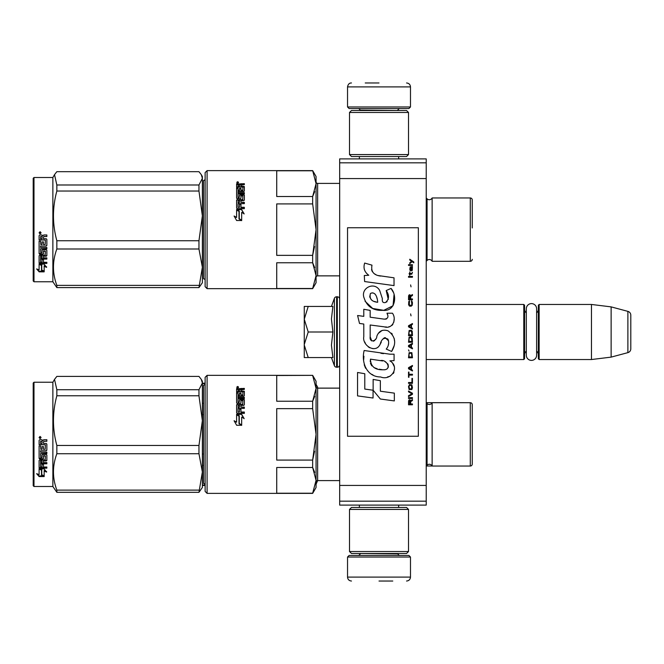 <?xml version="1.0" encoding="UTF-8"?>
<svg xmlns="http://www.w3.org/2000/svg" width="664" height="664" viewBox="0 0 664 664"><rect width="100%" height="100%" fill="white"/><g stroke="black" fill="none" stroke-linecap="round" stroke-linejoin="round"><path stroke-width="1" d="M339.669 223.154L339.669 236.874M339.669 427.732L339.669 441.452M339.669 162.829L339.669 158.895L426.222 158.895L426.222 505.105L339.669 505.105L339.669 162.829L426.222 162.829M339.669 178.566L426.222 178.566M339.669 485.434L426.222 485.434M339.669 501.171L426.222 501.171M339.669 483.068L339.669 480.595L317.641 480.595L316.064 484.272M426.222 304.461L523.788 304.461L524.577 305.249L524.577 358.751L523.788 359.539L426.222 359.539M526.311 351.165A4.723 4.723 32.1 0 0 524.577 354.817A4.723 4.723 32.1 0 1 526.311 351.165L526.311 355.232A5.154 5.154 0 0 0 531.466 360.386A5.154 5.154 0 0 0 536.62 355.232L536.62 308.768A5.154 5.154 0 0 0 531.466 303.614A5.154 5.154 0 0 0 526.311 308.768L526.311 312.835A4.723 4.723 147.8 0 1 524.577 309.183M538.346 309.183A4.723 4.723 -137.8 0 1 536.62 312.835A4.723 4.723 -137.8 0 0 538.346 309.183M539.135 304.461L591.458 304.461L591.458 359.539L611.129 357.124L627.887 352.634A3.934 3.934 -55.9 0 0 630.8 348.832L630.8 315.168A3.934 3.934 -124.1 0 0 627.887 311.366L627.887 352.634L611.129 357.124L591.458 359.539L539.135 359.539L538.346 358.751L538.346 305.249L539.135 304.461L539.135 359.539M591.458 304.461L611.129 306.876L627.887 311.366A3.934 3.934 -124.1 0 1 630.8 315.168L630.8 348.832A3.934 3.934 -55.9 0 1 627.887 352.634M523.788 304.461L523.788 359.539L524.577 358.751M538.346 354.817A4.723 4.723 -42.2 0 0 536.62 351.165M611.129 306.876L611.129 357.124M304.261 332L304.261 319.218L308.221 332L304.261 344.516L304.261 332M331.444 306.428L334.382 298.343A2.357 2.357 140.8 0 1 336.606 296.791L337.312 296.791A2.357 2.357 -130.2 0 1 339.669 299.149A2.357 2.357 -130.2 0 0 337.312 296.791L337.312 367.209A2.357 2.357 -49.8 0 0 339.669 364.851M336.606 296.791L336.606 367.209L337.312 367.209M334.382 298.343L334.382 365.656A2.357 2.357 39.2 0 0 336.606 367.209A2.357 2.357 39.2 0 1 334.382 365.656L331.444 357.572L334.382 365.656M304.261 357.572L308.221 357.572L304.261 357.572L304.261 345.056L308.221 357.572L332.88 357.572L331.444 345.164L332.88 332L331.444 318.944L332.88 306.428L308.221 306.428L304.261 319.218L304.261 306.428L308.221 306.428L304.261 306.428M304.261 345.056L304.261 344.516M332.88 332L308.221 332M410.485 106.962L347.538 106.962L349.115 108.539L408.916 108.539L410.485 106.962L410.485 86.901C410.252 84.511 408.941 83.199 406.551 82.967M379.011 82.967L365.241 82.967M347.538 557.038L349.115 555.461L408.916 555.461L410.485 557.038L347.538 557.038L347.538 577.099C347.77 579.489 349.081 580.801 351.472 581.033M379.011 581.033L392.781 581.033M526.311 308.768L526.311 355.232A5.154 5.154 0 0 0 531.466 360.386A5.154 5.154 0 0 0 536.62 355.232M349.505 551.527L408.518 551.527L406.551 553.494L351.472 553.494L349.505 551.527L349.505 509.429L408.518 509.429L406.551 507.462L351.472 507.462L349.505 509.429M408.518 112.473L349.505 112.473L351.472 110.506L406.551 110.506L408.518 112.473L408.518 154.571L406.551 156.538L351.472 156.538L349.505 154.571L408.518 154.571M468.319 402.699L426.222 402.666M432.106 466.004L426.255 466.004M202.371 383.186L205.126 383.186M316.064 384.398L317.641 387.12L317.641 480.595A1.577 1.577 43.6 0 0 316.064 482.164M203.549 454.002L202.371 454.002M202.371 465.381L203.549 465.381M202.371 414.66L203.549 414.66M203.549 403.28L202.371 403.28M202.371 383.609L205.126 383.609A1.577 1.577 -136.3 0 1 203.549 385.186L203.549 483.541A1.577 1.577 -43.7 0 1 205.126 485.118M205.118 485.052L202.371 485.052M472.253 209.948L472.253 199.93A1.967 1.967 -132.2 0 0 470.286 197.963L432.131 197.963A3.146 3.146 0 0 1 429.301 199.731A3.146 3.146 0 0 0 432.131 197.963L432.131 261.301A3.146 3.146 0 0 0 427.068 260.454L427.068 198.81L426.222 197.963M429.301 199.731A3.146 3.146 0 0 1 427.068 198.81A3.146 3.146 0 0 0 429.301 199.731M472.253 199.93L472.253 227.959M472.253 259.333A1.967 1.967 -47.8 0 1 470.286 261.301A1.967 1.967 -47.8 0 0 472.253 259.333M205.126 178.882A1.577 1.577 -136.3 0 1 203.549 180.459A1.577 1.577 -136.3 0 0 205.126 178.882M314.711 267.642L312.661 262.77L316.064 275.626L316.064 183.637L312.661 196.502L314.711 191.622M207.093 288.649L207.093 170.623L205.126 172.59L205.126 286.682L207.093 288.649L312.661 288.649L316.064 282.748L316.064 275.626L312.661 288.491L276.722 288.491L276.722 262.77L312.661 262.77L312.661 255.358L276.722 255.358L276.722 203.906L312.661 203.906L316.064 229.636L316.064 275.626L316.064 176.524L312.661 170.623L316.064 183.637L316.064 229.636L312.661 255.358L314.562 246.502M316.064 277.436A1.577 1.577 43.6 0 1 317.641 275.859A1.577 1.577 43.6 0 0 316.064 277.436M339.669 183.405L317.641 183.405A1.577 1.577 136.4 0 1 316.064 181.836A1.577 1.577 136.4 0 0 317.641 183.405L317.641 275.859L339.669 275.859M472.253 414.685L472.253 404.666A1.967 1.967 -132.2 0 0 470.286 402.699L432.131 402.699L432.131 466.037A3.146 3.146 0 0 0 427.068 465.19L427.068 403.546L426.222 402.699M432.131 402.699A3.146 3.146 0 0 1 427.068 403.546M314.711 472.378L312.661 467.498L316.064 480.362L316.064 487.476L312.661 493.377L207.093 493.377L207.093 375.351L312.661 375.351L316.064 381.252L316.064 388.374L312.661 401.23L314.711 396.358M312.661 408.642L316.064 434.364L316.064 480.362L312.661 493.227L276.722 493.227L276.722 467.498L312.661 467.498L312.661 460.094L276.722 460.094L276.722 408.642L312.661 408.642L312.661 401.23L276.722 401.23L276.722 375.509L312.661 375.351M312.661 375.509L316.064 388.374L316.064 434.364L316.064 388.374L316.064 434.364L312.661 460.094L314.562 451.229M472.253 432.696L472.253 464.07A1.967 1.967 -47.8 0 1 470.286 466.037L432.131 466.037M472.253 404.666L472.253 464.07M426.222 466.037L427.068 465.19M207.093 493.377L205.126 491.41L205.126 377.318L207.093 375.351M316.064 480.362L316.064 388.374M241.596 414.261L244.103 418.503L241.671 417.116L241.671 424.918L239.272 423.466L239.272 415.747L236.6 414.261L241.596 414.261L237.081 414.527M244.103 418.71L241.596 414.527M241.671 425.383L238.998 423.632L241.671 425.259L236.633 425.259L234.118 420.735L236.6 422.196L234.118 420.918M238.998 416.145L236.6 414.826M236.6 422.196L236.6 414.56L238.998 415.896L238.998 423.632M242.659 404.334L237.206 404.733L242.659 404.733L242.891 400.691L240.966 400.691L240.966 402.923L240.351 403.438L237.206 403.438L236.6 402.923L236.6 392.532L238.052 392.532L238.052 395.404L238.052 394.873L239.505 395.055L239.505 395.578L239.505 393.046L240.966 393.046L240.966 395.578L240.966 395.055L242.891 394.873L242.891 395.404L242.891 391.843L236.6 391.677L236.6 388.813L244.344 388.398L244.344 389.394L236.6 389.419M244.344 389.394L240.966 389.809L240.966 391.411L244.344 391.843M238.285 402.176L238.285 402.608L239.272 402.176L238.052 401.977L238.052 402.409L238.052 398.533L244.344 398.533L244.344 397.371L238.052 397.371L238.052 396.234L243.738 396.234L244.344 395.761L244.344 391.262L240.966 390.83M238.052 397.371L238.052 397.869L244.344 397.869M239.272 402.176L239.505 399.769L240.119 399.272L240.119 399.745L243.738 399.745L244.344 400.234M240.119 399.272L243.738 399.272L243.738 399.745M238.285 412.029L239.505 412.029L238.052 412.112L238.052 408.385L244.344 408.385L244.344 407.09L240.966 407.09L240.966 405.389L243.738 405.389L244.344 404.857L244.344 399.769L243.738 399.272M240.966 407.09L244.344 407.447M239.505 412.029L239.505 408.916L240.966 408.916L240.966 412.327L244.344 412.327M237.206 404.334L236.6 404.857L236.6 412.825L237.206 413.398L244.344 413.398L244.344 412.029L240.966 412.029M242.891 404.135L242.659 404.733M238.052 407.239L238.285 405.389L239.505 405.389L239.505 407.09L238.285 407.09M239.505 407.09L238.285 407.447M238.052 391.411L238.052 390.83L238.052 391.411L239.505 391.411L239.505 390.83L238.052 390.83L238.285 389.394L239.505 389.394L239.505 391.411M240.966 395.578L242.891 395.404M240.966 393.603L239.505 393.603M239.505 395.578L238.052 395.404M238.052 393.088L236.6 393.088M236.6 405.256L237.206 404.733M240.966 409.256L239.505 409.256M239.505 400.234L240.119 399.745M241.198 388.398L241.198 389.013M236.882 387.552L238.268 387.361L237.654 387.236L238.268 386.805L236.99 386.805L236.882 387.992M238.268 387.61L236.882 387.51M238.168 387.61L237.654 387.859M237.654 387.104L238.185 387.236M237.579 386.465L238.567 387.095L237.579 387.743L237.579 386.838M316.064 386.564A1.577 1.577 136.4 0 0 317.641 388.141L339.669 388.141M201.375 379.534L202.371 381.252L202.371 383.053L201.292 379.385L198.959 376.405L56.847 376.405L54.523 379.385L56.847 389.726L198.959 389.726L202.371 383.053M33.989 382.24L33.989 486.496L33.2 485.708L33.2 383.028L33.989 382.24L52.871 382.24L52.871 486.496L56.847 492.323L198.959 492.323L202.371 471.963L202.371 487.476L198.959 492.323M202.371 471.963L198.959 453.736L198.959 445.469L202.371 420.669L198.959 395.777L198.959 389.726M202.371 420.569L202.371 383.078M202.371 471.888L202.371 420.669M56.847 492.323L56.847 490.115C52.348 477.989 52.348 465.862 56.847 453.736L56.847 445.469L198.959 445.469M56.847 445.469C52.348 428.902 52.348 412.336 56.847 395.777L198.959 395.777M56.847 395.777L56.847 389.726M56.847 490.115L198.959 490.115M56.847 453.736L198.959 453.736M41.774 469.489L41.774 470.029L39.101 468.859L44.098 468.859L46.613 472.087L44.173 471.066L44.173 476.379L41.774 475.466L41.774 469.489L40.305 468.859M44.173 475.739L41.774 474.843M44.173 470.51L44.173 471.066L44.173 470.51L46.613 471.523M41.5 469.904L39.101 468.576M39.143 476.578L44.173 476.578L41.5 475.573L41.5 470.145L39.101 469.099L39.101 474.644L36.62 473.664L39.143 476.578L37.391 473.971M44.173 475.939L41.5 474.951M42.471 475.939L39.143 475.939M45.393 444.78L39.101 444.697L39.101 440.365L39.707 439.709L41.898 439.709L42.803 440.689L43.708 439.709L46.853 439.709L46.853 441.278L44.081 441.278L43.467 441.934L43.467 443.469L46.239 443.469L46.853 444.108L46.853 450.209L46.239 450.798L40.554 450.798L40.554 452.201L46.853 452.201L46.853 453.578L40.554 453.578L40.794 457.654L42.015 457.446L42.015 455.006L42.62 454.442L46.239 454.442L46.853 455.006L46.853 460.434L46.239 460.957L43.467 460.957L43.467 462.601L46.853 462.601L46.853 463.812L40.554 463.812L40.554 466.842L42.015 467.024L42.015 464.302L43.467 464.302L43.467 467.024L46.853 467.024L46.853 468.161L39.707 468.161L39.101 467.688L39.101 460.434L39.707 459.903L45.16 459.903L45.393 456.035L43.467 456.035L43.467 458.45L42.861 458.99L39.707 458.99L39.101 458.45L39.101 445.909L40.554 445.909L40.794 449.304L42.015 449.304L42.015 446.631L43.467 446.631L43.467 449.304L45.16 449.304L45.393 444.78L39.101 444.54M42.861 458.99L39.101 458.085M45.16 455.819L43.467 455.711M40.554 463.812L40.554 463.372L46.853 463.372M40.554 453.578L46.853 453.288M46.239 450.798L40.554 450.798M43.467 441.934L44.081 441.178L46.853 441.178M40.081 436.431L41.068 437.534L40.081 438.63L39.101 437.534L40.081 436.431M41.068 437.51L40.081 438.564L39.101 437.51M40.554 461.156L42.015 460.957L42.015 462.601L40.554 462.401L40.554 460.758L40.554 461.978M42.015 460.559L40.554 460.758M40.794 441.278L42.015 441.278L42.015 443.469L40.554 443.469L40.554 441.535M42.015 441.278L40.794 441.178M43.467 458.085L42.861 458.616M46.853 467.655L39.707 467.655L39.101 467.182M43.467 460.559L46.239 460.559L46.853 460.036M46.853 449.968L46.239 450.549M39.89 437.028L40.77 437.028L40.164 437.46L40.77 437.983L39.383 437.983L39.5 437.028M39.898 437.767L39.666 437.335L39.898 437.767M429.301 259.533A3.146 3.146 0 0 0 427.068 260.454L426.222 261.301M432.131 261.301L470.286 261.301L470.286 197.963M205.126 280.382A1.577 1.577 -43.7 0 0 203.549 278.814L203.549 180.459M312.661 203.906L312.661 196.502L276.722 196.502L276.722 170.772L312.661 170.772M316.064 275.626L316.064 229.636L316.064 275.626M241.596 209.525L244.103 213.767L241.671 212.38L241.671 220.191L239.272 218.738L239.272 211.011L236.6 209.525L241.596 209.525L237.081 209.791M244.103 213.982L241.596 209.791M241.671 220.647L238.998 218.904L241.671 220.523L236.633 220.523L234.118 215.999L236.6 217.468L234.118 216.182M238.998 211.409L236.6 210.09M236.6 217.468L236.6 209.832L238.998 211.169L238.998 218.904M242.659 199.598L237.206 199.997L242.659 199.997L242.891 195.955L240.966 195.955L240.966 198.187L240.351 198.71L237.206 198.71L236.6 198.187L236.6 187.796L238.052 187.796L238.052 190.668L238.052 190.145L239.505 190.319L239.505 190.842L239.505 188.319L240.966 188.319L240.966 190.842L240.966 190.319L242.891 190.145L242.891 190.668L242.891 187.107L236.6 186.941L236.6 184.077L244.344 183.671L244.344 184.658L236.6 184.683M244.344 184.658L240.966 185.082L240.966 186.675L244.344 187.107M238.285 197.44L238.285 197.872L239.272 197.44L238.052 197.241L238.052 197.673L238.052 193.797L244.344 193.797L244.344 192.643L238.052 192.643L238.052 191.498L243.738 191.498L244.344 191.033L244.344 186.534L240.966 186.094M238.052 192.643L238.052 193.133L244.344 193.133M239.272 197.44L239.505 195.033L240.119 194.544L240.119 195.008L243.738 195.008L244.344 195.498M240.119 194.544L243.738 194.544L243.738 195.008M238.285 207.292L239.505 207.292L238.052 207.375L238.052 203.649L244.344 203.649L244.344 202.354L240.966 202.354L240.966 200.653L243.738 200.653L244.344 200.13L244.344 195.033L243.738 194.544M240.966 202.354L244.344 202.711M239.505 207.292L239.505 204.188L240.966 204.188L240.966 207.591L244.344 207.591M237.206 199.598L236.6 200.13L236.6 208.089L237.206 208.662L244.344 208.662L244.344 207.292L240.966 207.292M242.891 199.399L242.659 199.997M238.052 202.512L238.285 200.653L239.505 200.653L239.505 202.354L238.285 202.354M239.505 202.354L238.285 202.711M238.052 186.675L238.052 186.094L238.052 186.675L239.505 186.675L239.505 186.094L238.052 186.094L238.285 184.658L239.505 184.658L239.505 186.675M240.966 190.842L242.891 190.668M240.966 188.867L239.505 188.867M239.505 190.842L238.052 190.668M238.052 188.352L236.6 188.352M236.6 200.52L237.206 199.997M240.966 204.52L239.505 204.52M239.505 195.498L240.119 195.008M241.198 183.671L241.198 184.277M236.882 182.816L238.268 182.625L237.654 182.5L238.268 182.069L236.99 182.069L236.882 183.256M238.268 182.882L236.882 182.774M238.168 182.882L237.654 183.123M237.654 182.368L238.185 182.5M237.579 181.728L238.567 182.368L237.579 183.007L237.579 182.102M201.375 174.798L202.371 176.524L202.371 178.317L201.292 174.649L198.959 171.677L56.847 171.677L54.523 174.649L56.847 184.99L198.959 184.99L202.371 178.317L202.371 215.833L198.959 191.041L198.959 184.99M33.989 177.504L33.989 281.76L33.2 280.972L33.2 178.292L33.989 177.504L52.871 177.504L52.871 281.76L56.847 287.595L198.959 287.595L202.371 267.227L202.371 282.748L198.959 287.595M202.371 267.227L198.959 249L198.959 240.733L202.371 215.833M202.371 267.152L202.371 215.933M56.847 287.595L56.847 285.379C52.348 273.253 52.348 261.126 56.847 249L56.847 240.733L198.959 240.733M56.847 240.733C52.348 224.166 52.348 207.608 56.847 191.041L198.959 191.041M56.847 191.041L56.847 184.99M56.847 285.379L198.959 285.379M56.847 249L198.959 249M41.774 264.753L41.774 265.293L39.101 264.123L44.098 264.123L46.613 267.351L44.173 266.33L44.173 271.642L41.774 270.729L41.774 264.753L40.305 264.123M44.173 271.003L41.774 270.115M44.173 265.783L44.173 266.33L44.173 265.783L46.613 266.787M41.5 265.177L39.101 263.84M39.143 271.842L44.173 271.842L41.5 270.837L41.5 265.409L39.101 264.363L39.101 269.908L36.62 268.928L39.143 271.842L37.391 269.235M44.173 271.211L41.5 270.215M42.471 271.211L39.143 271.211M45.393 240.044L39.101 239.961L39.101 235.637L39.707 234.973L41.898 234.973L42.803 235.952L43.708 234.973L46.853 234.973L46.853 236.542L44.081 236.542L43.467 237.197L43.467 238.733L46.239 238.733L46.853 239.372L46.853 245.472L46.239 246.062L40.554 246.062L40.554 247.464L46.853 247.464L46.853 248.842L40.554 248.842L40.794 252.926L42.015 252.71L42.015 250.27L42.62 249.706L46.239 249.706L46.853 250.27L46.853 255.698L46.239 256.221L43.467 256.221L43.467 257.864L46.853 257.864L46.853 259.076L40.554 259.076L40.554 262.106L42.015 262.288L42.015 259.566L43.467 259.566L43.467 262.288L46.853 262.288L46.853 263.425L39.707 263.425L39.101 262.952L39.101 255.698L39.707 255.167L45.16 255.167L45.393 251.307L43.467 251.307L43.467 253.714L42.861 254.254L39.707 254.254L39.101 253.714L39.101 241.173L40.554 241.173L40.794 244.568L42.015 244.568L42.015 241.895L43.467 241.895L43.467 244.568L45.16 244.568L45.393 240.044L39.101 239.804M42.861 254.254L39.101 253.349M45.16 251.092L43.467 250.975M40.554 259.076L40.554 258.636L46.853 258.636M40.554 248.842L46.853 248.552M46.239 246.062L40.554 246.062M43.467 237.197L44.081 236.442L46.853 236.442M40.081 231.703L41.068 232.798L40.081 233.894L39.101 232.798L40.081 231.703M41.068 232.782L40.081 233.828L39.101 232.773M40.554 256.428L42.015 256.221L42.015 257.864L40.554 257.665L40.554 256.022L40.554 257.242M42.015 255.823L40.554 256.022M40.794 236.542L42.015 236.542L42.015 238.733L40.554 238.733L40.554 236.799M42.015 236.542L40.794 236.442M43.467 253.349L42.861 253.88M46.853 262.919L39.707 262.919L39.101 262.454M43.467 255.823L46.239 255.823L46.853 255.3M46.853 245.232L46.239 245.821M39.89 232.292L40.77 232.292L40.164 232.724L40.77 233.247L39.383 233.247L39.5 232.292M39.898 233.031L39.666 232.599L39.898 233.031M413.796 262.795L413.796 261.965L409.771 259.217L409.771 260.039L411.531 261.276L409.771 262.795L409.771 263.616L412.12 261.691L413.796 262.795M412.452 404.783L412.452 403.961L410.692 403.961L410.692 401.62L412.452 400.525L412.452 399.562L410.526 400.799L410.028 399.836L409.19 399.836L408.601 400.799L408.518 404.783L412.452 404.783M408.518 398.458L412.452 398.458L412.452 397.636L408.518 397.636L408.518 398.458M408.518 396.532L412.452 394.333L412.452 393.237L408.518 391.038L408.518 391.86L411.954 393.785L408.518 395.711L408.518 396.532M408.518 386.639L409.107 389.527L411.871 389.527L412.452 387.734L411.871 384.854L409.439 384.572L408.518 386.639M408.518 382.514L408.518 383.336L412.452 383.336L412.452 378.389L411.954 378.389L411.954 382.514L408.518 382.514M412.452 366.296L412.452 365.474L408.518 367.673L408.518 368.769L412.452 370.968L412.452 370.147L411.448 369.591L411.448 366.843L412.452 366.296M411.871 352.684L409.107 352.684L408.518 357.772L412.452 357.772L411.871 352.684M409.107 351.173L408.518 349.936L409.107 351.173M408.518 346.641L412.452 348.841L412.452 348.011L411.448 347.463L411.448 344.716L412.452 344.168L412.452 343.338L408.518 345.537L408.518 346.641M412.203 337.702L411.116 336.739L409.107 337.154L408.518 342.242L412.452 342.242L412.203 337.702M412.203 331.104L411.116 330.141L409.107 330.556L408.518 335.644L412.452 335.644L412.203 331.104M411.033 315.848L410.609 313.923L411.033 315.848M408.518 277.228L412.452 277.228L412.452 276.398L408.518 276.398L408.518 277.228M412.369 268.015L412.452 266.505L410.194 266.911L409.771 269.252L410.277 270.904L410.277 267.6L410.692 267.467L411.448 270.904L412.286 270.348L412.369 268.015M408.941 372.064L408.518 372.064L408.518 377.293L408.941 377.293L408.941 375.094L412.452 375.094L412.452 374.264L408.941 374.264L408.941 372.064M412.452 323.551L408.518 325.742L408.518 326.846L412.452 329.045L412.452 328.224L411.448 327.667L411.448 324.92L412.452 324.372L412.452 323.551M411.788 274.199L412.452 272.273L411.871 273.377L410.111 273.51L409.771 271.999L409.771 273.51L409.107 273.51L409.771 275.303L410.111 274.199L411.788 274.199M411.871 301.008L411.448 300.867L411.871 304.577L411.116 305.398L409.273 304.992L409.522 300.867L408.767 301.556L408.601 304.718L409.439 306.087L411.116 306.228L412.203 305.266L412.452 302.792L411.871 301.008M412.452 298.941L410.692 298.941L410.692 296.609L412.452 295.505L412.452 294.542L410.526 295.779L410.028 294.816L409.19 294.816L408.601 295.779L408.518 299.763L412.452 299.763L412.452 298.941M411.033 286.848L410.609 284.922L411.033 286.848M412.452 265.401L412.452 264.72L408.518 264.72L408.518 265.401L412.452 265.401M380.63 276.066C373.674 275.187 370.794 271.551 371.989 265.16L364.677 263.068C363.083 268.04 364.461 272.099 368.786 275.269L364.287 275.518L364.619 281.544L394.026 285.603L394.026 277.818L377.907 275.502M391.046 288.417L386.191 290.558C389.453 295.148 389.253 299.124 385.585 302.477C383.012 303.133 381.941 301.863 382.373 298.667L379.708 290.525C374.463 280.955 360.012 288.143 364.187 298.227C367.134 306.785 373.384 310.827 382.937 310.345C395.196 311.814 397.67 295.812 391.046 288.417L393.254 292.235M370.172 336.723L370.172 324.995L384.166 326.821C392.515 329.535 396.931 319.392 392.449 313.217L386.987 313.217C388.88 316.919 387.934 318.894 384.132 319.143L370.163 317.193L370.163 310.387L363.781 309.283L363.781 316.363L357.589 315.516L359.514 323.451L363.781 324.04L363.781 336.723C362.087 345.653 375.907 354.111 380.215 344.085C381.659 338.806 384.24 337.171 387.959 339.163C389.27 342.74 388.697 346.044 386.24 349.081L391.635 351.447C396.657 343.163 395.429 336.274 387.967 330.805C382.572 329.137 378.853 330.962 376.82 336.274C376.754 341.404 369.209 343.056 370.172 336.723L371.74 340.939M389.901 354.186L364.154 350.509C361.125 362.204 366.603 376.978 380.63 376.961C391.063 381.26 400.409 367.051 389.901 360.859L394.076 360.627L394.076 354.186L389.901 354.186M373.135 379.443L373.135 390.241L380.356 399.014L394.333 400.923L394.333 393.138L380.364 391.212L380.364 380.688L373.135 379.443M357.556 395.893L373.06 398.018L373.06 390.233L364.785 389.062L364.785 373.724L357.556 372.479L357.556 395.893M418.353 227.744L347.538 227.744L347.538 436.256L418.353 436.256L418.353 227.744M376.173 274.854L374.712 273.942M372.346 271.709L371.533 269.65M364.237 269.144L364.602 270.148M386.191 290.558L388.291 299.414M387.087 301.663L385.51 302.502M365.051 301.232L372.695 308.469L383.759 310.32L393.046 305.747L394.026 294.808M391.635 351.447L394.233 345.504M394.524 340.964L394.184 338.416M392.275 334.158L391.511 333.195M382.19 330.373L378.422 333.295M375.484 339.188L374.596 340.499M374.206 340.839L373.367 341.196M379.551 345.454L381.277 342.192M382.788 339.229L383.228 338.648M383.941 338.042L384.904 337.669M385.211 337.627L388.614 340.922M388.672 342.931L388.34 344.882M364.785 342.01L365.524 343.661M368.238 346.857L369.823 347.803M372.396 348.558L373.6 348.666M376.505 348.177L378.223 347.081M386.987 313.217L387.859 315.558M386.556 318.919L385.045 319.193M385.244 326.937L386.498 326.995M388.564 326.904L390.108 326.464M391.851 325.46L392.856 324.464M393.81 322.256L394.134 319.193M383.485 353.646L380.928 353.298M387.51 376.944L390.117 376.222M393.354 373.5L394.001 372.089M394.507 369.217L394.474 367.956M394.242 366.536L392.607 363.249M363.938 356.236L363.656 359.871M364.221 364.743L365.557 368.221M371.566 374.206L373.077 375.002M376.712 302.12L374.338 301.456M371.251 299.738L369.765 297.016M369.723 296.733L370.429 293.471C375.658 290.998 377.55 298.269 377.683 302.269C371.632 301.705 369.209 298.767 370.429 293.471M372.089 292.841L373.508 293.081M375.036 294.011L376.123 295.696M376.654 297.065L377.144 298.817M380.63 360.552C387.187 359.249 392.192 370.18 383.36 369.773C375.011 370.105 370.703 366.561 370.446 359.141L382.63 360.95M385.286 361.921L385.967 362.312M387.676 363.748L388.257 364.993M388.374 366.013L388.299 366.628M388.266 367.325L387.029 368.927M384.805 369.765L384.29 369.798M382.091 369.649L379.219 369.234M377.193 368.786L374.048 367.599M371.765 365.856L370.462 363.349M370.28 361.847L370.338 360.178M410.194 403.961L408.941 403.961L409.439 400.525L410.111 400.931L410.194 403.961M409.024 386.639L409.522 385.402L411.448 385.402L411.697 388.697L409.522 388.971L409.024 386.639M411.116 366.984L411.116 369.458L408.858 368.221L411.116 366.984M409.024 354.476L409.522 353.24L411.448 353.24L411.954 356.95L409.024 356.95L409.024 354.476M411.116 344.848L411.116 347.33L408.858 346.085L411.116 344.848M409.024 338.939L409.522 337.702L411.448 337.702L411.954 341.412L409.024 341.412L409.024 338.939M409.024 332.34L409.522 331.104L411.448 331.104L411.954 334.814L409.024 334.814L409.024 332.34M411.531 267.467L412.12 268.704L411.788 270.215L411.033 268.978L411.033 267.467L411.531 267.467M411.116 325.061L411.116 327.535L408.858 326.298L411.116 325.061M410.194 298.941L408.941 298.941L409.439 295.505L410.111 295.92L410.194 298.941M397.703 110.506L360.328 110.116L358.751 108.539M347.538 106.962L347.538 86.901L410.485 86.901M360.328 553.494L397.703 553.884L399.272 555.461M410.485 557.038L410.485 577.099L347.538 577.099M470.286 402.699L470.286 466.037M359.382 158.895L359.382 156.538M398.641 158.895L398.641 156.538M397.703 110.116L399.272 108.539M347.538 86.901C348.069 84.22 349.38 82.909 351.472 82.967M359.382 505.105L359.382 507.462M398.641 505.105L398.641 507.462M360.328 553.884L358.751 555.461M410.485 577.099C410.252 579.489 408.941 580.801 406.551 581.033M408.518 551.527L408.518 509.429M349.505 112.473L349.505 154.571M339.669 388.108L319.608 388.108M202.371 485.475L205.126 485.475M54.506 174.682L52.871 177.504M52.871 382.24L54.523 379.385M33.989 486.496L52.871 486.496M207.093 170.623L312.661 170.623M33.989 281.76L52.871 281.76"/></g></svg>
